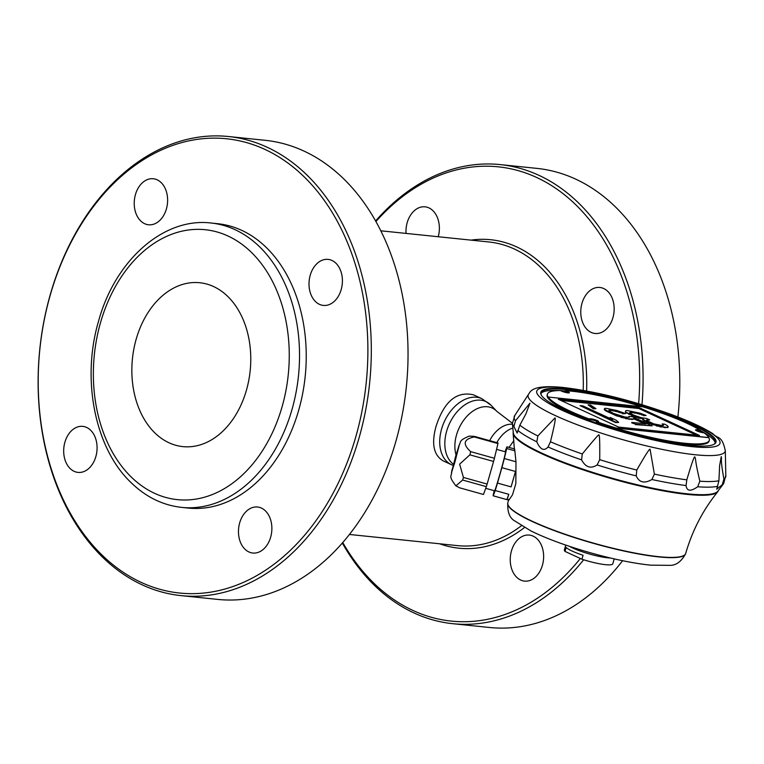 <?xml version="1.0" encoding="UTF-8"?>
<svg xmlns="http://www.w3.org/2000/svg" width="764" height="764" viewBox="0 0 764 764"><rect width="100%" height="100%" fill="white"/><g stroke="black" fill="none" stroke-linecap="round" stroke-linejoin="round"><path stroke-width="1.15" d="M494.232 490.689L493.41 494.107A25.441 0.774 -74.4 0 0 493.219 495.826L508.824 500.181L512.424 494.929A25.441 0.774 -74.4 0 0 515.843 483.602L515.977 461.781L504.316 458.524A25.441 0.774 -74.4 0 1 501.872 467.663L515.48 471.464L511.097 486.878A25.441 0.774 -74.4 0 0 515.48 471.464M511.097 486.878L497.488 483.077A25.441 0.774 -74.4 0 1 495.206 490.517L508.814 494.318L506.857 499.618A25.441 0.774 -74.4 0 0 508.814 494.318M506.857 499.618L493.248 495.817A25.441 0.774 -74.4 0 1 493.219 495.826M589.13 419.77A4.842 0.802 -164.1 0 1 592.759 420.095A4.842 0.802 -164.1 0 1 597.61 421.785M568.588 392.925A4.842 0.802 15.9 0 0 564.959 391.493L565.188 390.69A4.842 0.802 -164.1 0 1 569.381 392.725A4.842 0.802 -164.1 0 1 565.58 392.448A4.842 0.802 -164.1 0 1 560.461 390.547A84.193 13.962 15.9 0 0 547.387 394.176L547.158 394.978A84.193 13.962 15.9 0 0 589.082 419.961L589.34 419.035A4.842 0.802 -164.1 0 1 589.331 418.939A4.842 0.802 -164.1 0 1 594.211 419.493A4.842 0.802 -164.1 0 1 598.651 421.594A4.842 0.802 -164.1 0 1 596.589 421.671A84.193 13.962 15.9 0 0 615.717 427.945L708.839 437.571A84.193 13.962 15.9 0 0 703.969 432.768A4.842 0.802 -164.1 0 1 698.649 431.603A4.842 0.802 -164.1 0 1 695.526 429.912A4.842 0.802 -164.1 0 1 700.683 430.543A84.193 13.962 15.9 0 0 642.734 406.811L548.18 397.041A84.193 13.962 15.9 0 0 589.34 419.035M709.336 440.303A84.193 13.962 15.9 0 0 708.801 437.686L615.679 428.06A84.193 13.962 15.9 0 0 709.336 440.303L709.107 441.114A84.193 13.962 15.9 0 1 596.331 422.597L596.589 421.671M604.582 408.444L604.295 409.705L605.881 410.956L616.51 415.855L629.02 418.853L633.595 419.054L633.738 418.252L645.886 423.858L631.828 422.397L635.619 424.154L652.103 425.854L632.363 416.752L628.973 416.399L629.307 417.249L625.219 417.096L613.54 413.448L608.918 410.793L608.86 410.239L610.035 410.096L625.535 413.601L617.035 410.545L606.244 408.339L604.582 408.444L604.429 409.246L611.878 413.544L621.132 416.943M597.114 464.961C590.792 469.039 585.616 467.339 581.585 459.871L582.273 453.969C593.408 440.408 598.928 434.067 598.823 434.945C599.606 434.019 599.902 442.26 599.711 459.68L597.114 464.961A110.102 18.26 15.9 0 0 636.221 475.886L636.794 470.041C645.227 455.268 649.658 448.344 650.078 449.261L654.385 474.11L651.883 479.515C644.463 483.784 639.239 482.571 636.221 475.886M722.238 484.768L716.708 489.199L718.914 480.776L719.631 465.572L721.254 456.614C722.095 459.651 719.889 456.815 723.9 479.038L722.238 484.768A110.102 18.26 15.9 0 0 723.67 483.574L717.979 491.061A106.597 17.677 15.9 0 1 692.7 494.308A106.597 17.677 15.9 0 1 580.086 468.198A106.597 17.677 15.9 0 1 513.293 432.758L512.405 423.39A110.102 18.26 15.9 0 0 513.895 426.56L515.442 420.802L529.958 403.172L525.88 413.954L519.845 425.166L517.152 433.035L513.895 426.56M548.036 446.997C544.054 451.4 540.31 449.671 536.806 441.821L537.856 435.948L554.855 418.07C556.058 417.02 554.597 424.918 550.462 441.764L548.036 446.997A110.102 18.26 15.9 0 0 581.585 459.871M697.685 486.763C690.685 491.682 686.817 491.281 686.082 485.56L686.807 479.849C691.888 462.669 694.581 455.115 694.896 457.197C696.319 460.568 694.304 457.636 699.843 481.196L697.685 486.763A110.102 18.26 15.9 0 0 717.797 486.324M509.044 447.417L513.895 440.608M438.23 236.744A23.14 16.617 -84.1 0 0 425.051 206.824A23.14 16.617 -84.1 0 0 406.037 233.412M349.434 534.466L457.445 545.62A152.638 109.653 -84.1 0 0 521.449 525.708M583.199 390.337A152.638 109.653 -84.1 0 0 488.817 241.968L380.806 230.804M439.606 543.777A155.054 111.391 -84.1 0 0 524.486 527.513M586.609 390.948A155.054 111.391 -84.1 0 0 470.977 240.125M342.759 542.526A228.35 164.04 -84.1 0 0 580.268 558.599M638.637 403.669A228.35 164.04 -84.1 0 0 556.631 188.947A228.35 164.04 -84.1 0 0 375.917 221.55M342.32 543.032A230.766 165.778 -84.1 0 0 452.765 623.691A230.766 165.778 -84.1 0 0 583.658 559.773M641.989 404.672A230.766 165.778 -84.1 0 0 500.191 164.594A230.766 165.778 -84.1 0 0 375.592 220.968M622.612 560.719A230.766 165.778 95.9 0 1 489.476 627.483L452.765 623.691M500.191 164.594L536.911 168.386A230.766 165.778 95.9 0 1 677.888 416.972M512.911 428.012A26.654 18.002 114.8 0 0 496.81 442.633M481.931 398.712L473.575 394.854C456.566 390.92 444.037 401.482 435.996 426.541C431.288 443.769 433.666 455.201 443.13 460.854L451.486 464.703A36.338 24.553 -65.2 0 1 441.563 429.11A36.338 24.553 -65.2 0 1 481.931 398.712L491.118 405.312A35.421 23.932 114.8 0 0 446.634 431.221A35.421 23.932 114.8 0 0 453.434 464.216M565.112 390.967A90.792 15.06 15.9 0 0 560.556 390.614M559.506 390.557A90.792 15.06 15.9 0 0 540.998 393.364M715.19 442.986A90.792 15.06 15.9 0 0 700.645 430.686M565.494 410.745L565.322 410.726A91.097 15.108 -164.1 0 0 652.294 438.956A91.097 15.108 -164.1 0 0 714.034 444.285A91.097 15.108 -164.1 0 0 632.496 402.714A91.097 15.108 -164.1 0 0 541.304 395.083A91.097 15.108 -164.1 0 0 565.159 410.65L565.522 410.822M713.729 444.438A90.61 15.032 15.9 0 0 715.438 442.251A90.61 15.032 15.9 0 0 663.429 413.143A90.61 15.032 15.9 0 0 567.566 389.716A90.61 15.032 15.9 0 0 541.179 392.61A90.61 15.032 15.9 0 0 541.475 395.37M547.387 394.176A84.193 13.962 15.9 0 0 548.151 397.156L548.18 397.041M580.057 405.636L615.612 422.559L618.649 422.397L616.242 420.248L610.169 417.45L612.575 419.598L582.97 405.932L580.057 405.636L615.736 422.1L618.649 422.397M611.248 418.978L610.169 417.45M588.108 404.834L593.418 408.845L595.977 408.644L590.534 405.092L588.108 404.834L593.552 408.387L595.977 408.644M608.908 410.679L610.035 410.096M609.911 410.554L612.948 410.392M612.814 410.851L615.65 410.946M615.517 411.404L618.62 411.796M618.487 412.254L622.622 413.295M622.498 413.754L625.535 413.601M620.998 417.402L625.831 418.252M625.706 418.71L629.02 418.853M628.887 419.312L631.923 419.149M631.799 419.608L633.595 419.054M633.652 418.729L644.434 423.705M635.619 424.154L631.694 422.864L631.828 422.397M635.486 424.612L652.103 425.854M629.011 417.287L628.973 416.399M626.862 412.646L635.209 416.504L642.4 418.605L646.602 421.757L656.62 425.51L665.196 427.21L667.831 427.21L668.252 426.713L667.153 425.51L664.604 424.154L662.178 423.905L663.553 425.405L661.882 425.51L653.793 423.858L646.955 420.706L646.411 420.104L647.796 419.703L649.734 419.904L646.707 418.5L641.091 417.65L634.12 415.301L630.042 413.248L629.708 412.398L634.282 412.598L646.105 415.454L640.098 413.2L627.091 410.497L625.907 410.65L625.554 411.7L626.728 413.104L628.657 413.649M628.524 414.107L631.694 415.053M631.561 415.511L635.209 416.504M635.085 416.963L638.456 417.65M638.332 418.109L642.4 418.605M642.61 419.913L644.052 420.401M643.918 420.859L646.602 421.757M646.468 422.215L648.12 422.454M647.987 422.912L651.644 423.905M651.511 424.364L656.62 425.51M656.486 425.968L660.077 426.407M659.943 426.866L664.231 427.105M664.097 427.563L665.196 427.21M665.062 427.668L667.831 427.21M667.698 427.668L668.252 426.713M663.486 424.86L662.178 423.905M646.716 420.439L647.796 419.703M647.671 420.162L649.734 419.904M629.679 412.846L631.37 412.302M631.245 412.761L634.282 412.598M634.149 413.057L637.462 413.2M637.338 413.658L639.191 413.649M639.067 414.107L641.684 414.451M641.55 414.909L643.689 415.205M643.555 415.664L646.105 415.454M625.554 411.7L625.487 411.147M625.42 412.159L626.728 413.104M639.105 407.604L558.293 399.247L618.62 427.086L699.442 435.432L639.105 407.604L638.847 408.52L560.938 400.47M696.529 435.136L638.847 408.52M696.31 430.629A4.842 0.802 -164.1 0 1 700.426 431.469L700.683 430.543M642.123 406.754A84.193 13.962 15.9 0 0 565.188 390.69M718.303 490.612L718.284 490.679A106.607 17.677 -164.1 0 1 717.692 491.806A106.607 17.677 -164.1 0 1 610.923 478.474A106.607 17.677 -164.1 0 1 513.15 433.541A106.607 17.677 -164.1 0 1 513.236 432.271L513.255 432.195M718.036 490.975A106.607 17.677 -164.1 0 1 649.553 487.547A106.607 17.677 -164.1 0 1 542.163 453.281A106.607 17.677 -164.1 0 1 513.293 432.653M569.486 546.346A25.441 4.221 15.9 0 0 607.59 557.796A25.441 4.221 15.9 0 0 610.369 557.997M614.208 558.885L612.814 563.794A25.193 4.183 -164.1 0 1 605.451 564.672A25.193 4.183 -164.1 0 1 581.948 559.229L583.075 555.266A25.193 4.183 15.9 0 1 566.172 547.473L565.045 551.427L581.948 559.229M565.045 551.427A25.193 4.183 -164.1 0 1 564.348 549.984L565.742 545.085M514.649 449.003L515.977 461.781M514.487 450.712L506.713 448.535A25.441 0.774 -74.4 0 0 506.904 446.825A25.441 0.774 -74.4 0 0 506.876 446.825L505.071 451.725M496.562 449.356L505.501 451.849A20.217 0.611 105.6 0 1 500.649 471.483A20.217 0.611 105.6 0 1 494.623 490.794L485.723 488.311M495.206 490.517L493.248 495.817M501.872 467.663L497.488 483.077M506.713 448.535L504.316 458.524M459.355 444.82L454.379 463.92L451.744 470.93L459.355 444.82M455.592 456.394L459.269 444.839L455.134 461.275L451.448 472.84L455.592 456.394M462.631 480.031L455.898 485.856L459.747 487.843L483.459 494.47L486.334 486.658A26.893 0.812 105.6 0 0 487.126 484.07L493.573 461.456A26.893 0.812 105.6 0 0 494.423 458.276L497.956 443.569L474.243 436.941C463.557 439.195 462.382 444.094 470.71 451.658A26.893 0.812 105.6 0 1 469.86 454.838L459.632 464.178L463.423 477.443A26.893 0.812 105.6 0 1 462.631 480.031L486.334 486.658M458.534 446.615C461.704 441.2 457.97 440.933 469.192 436.11L474.301 436.349A26.893 0.812 105.6 0 1 474.291 436.588A26.893 0.812 105.6 0 1 474.243 436.941M474.301 436.349L498.013 442.967A26.893 0.812 105.6 0 1 497.956 443.569M470.71 451.658L494.423 458.276M469.86 454.838L493.573 461.456M463.423 477.443L487.126 484.07M533.176 536.156A23.14 16.617 -84.1 0 0 529.309 535.077A23.14 16.617 -84.1 0 0 511.441 550.949A23.14 16.617 -84.1 0 0 524.553 581.108A23.14 16.617 -84.1 0 0 543.061 562.552A23.14 16.617 -84.1 0 0 533.176 536.156M581.977 303.327A23.14 16.617 -84.1 0 0 591.212 332.416A23.14 16.617 -84.1 0 0 595.089 333.486A23.14 16.617 -84.1 0 0 613.998 312.18A23.14 16.617 -84.1 0 0 599.845 287.465A23.14 16.617 -84.1 0 0 581.977 303.327M246.457 390.118A82.378 59.172 95.9 0 1 182.844 446.615A82.378 59.172 95.9 0 1 132.449 358.602A82.378 59.172 95.9 0 1 199.776 282.737A82.378 59.172 95.9 0 1 246.457 390.118M50.176 295.372A228.35 164.04 -84.1 0 0 226.058 588.71A228.35 164.04 -84.1 0 0 332.903 213.595A228.35 164.04 -84.1 0 0 50.176 295.372M50.223 294.789A230.766 165.778 -84.1 0 0 181.001 595.614A230.766 165.778 -84.1 0 0 359.214 437.342A230.766 165.778 -84.1 0 0 228.436 136.517A230.766 165.778 -84.1 0 0 50.223 294.789M228.436 136.517L265.146 140.309A230.766 165.778 95.9 0 1 395.933 441.134A230.766 165.778 95.9 0 1 217.721 599.406L181.001 595.614M166.409 208.906A23.14 16.617 -84.1 0 0 153.297 178.747A23.14 16.617 -84.1 0 0 134.388 200.053A23.14 16.617 -84.1 0 0 148.541 224.778A23.14 16.617 -84.1 0 0 166.409 208.906M86.628 427.439A23.14 16.617 -84.1 0 0 82.76 426.369A23.14 16.617 -84.1 0 0 63.851 447.675A23.14 16.617 -84.1 0 0 78.004 472.4A23.14 16.617 -84.1 0 0 96.512 453.845A23.14 16.617 -84.1 0 0 86.628 427.439M239.676 522.872A23.14 16.617 -84.1 0 0 252.798 553.031A23.14 16.617 -84.1 0 0 271.707 531.725A23.14 16.617 -84.1 0 0 257.544 507.009A23.14 16.617 -84.1 0 0 239.676 522.872M319.457 304.339A23.14 16.617 -84.1 0 0 323.334 305.419A23.14 16.617 -84.1 0 0 342.243 284.113A23.14 16.617 -84.1 0 0 328.09 259.388A23.14 16.617 -84.1 0 0 309.582 277.943A23.14 16.617 -84.1 0 0 319.457 304.339M211.026 223.012L217.73 223.709A142.944 102.691 95.9 0 1 298.743 410.039A142.944 102.691 95.9 0 1 188.355 508.079L181.651 507.391A142.944 102.691 -84.1 0 0 292.039 409.351A142.944 102.691 -84.1 0 0 211.026 223.012C163.267 217.167 114.925 260.715 98.518 321.31C81.433 379.011 94.65 447.437 130.434 481.998C145.389 496.772 162.455 505.233 181.651 507.391M517.811 430.447A110.102 18.26 15.9 0 0 536.806 441.821M651.883 479.515A110.102 18.26 15.9 0 0 686.082 485.56M512.396 423.256L496.925 411.433A32.184 21.745 114.8 0 0 467.081 416.132A32.184 21.745 114.8 0 0 456.032 454.828M512.51 424.259A26.654 18.002 114.8 0 0 489.676 440.637M564.577 387.816A95.271 15.805 15.9 0 0 603.159 426.054A95.271 15.805 15.9 0 0 717.348 437.848A95.271 15.805 15.9 0 0 564.577 387.816M695.288 454.761A102.462 16.989 15.9 0 0 725.313 450.77C721.865 434.783 717.94 439.31 712.774 433.618C703.233 427.573 689.52 421.231 671.632 414.594C632.372 400.498 596.283 391.464 563.364 387.482C530.226 384.216 530.407 392.285 528.296 394.644A102.462 16.989 15.9 0 0 584.928 427.563A102.462 16.989 15.9 0 0 695.288 454.761M654.385 474.11A109.968 18.241 15.9 0 0 686.807 479.849M599.711 459.68A109.968 18.241 15.9 0 0 636.794 470.041M550.462 441.764A109.968 18.241 15.9 0 0 582.273 453.969M519.845 425.166A109.968 18.241 15.9 0 0 537.856 435.948M528.296 394.644L514.936 415.272A109.968 18.241 15.9 0 0 515.442 420.802M723.9 479.038A109.968 18.241 15.9 0 0 725.8 475.332L725.313 450.77M699.843 481.196A109.968 18.241 15.9 0 0 718.914 480.776M508.814 499.255L507.85 502.779A92.473 15.337 15.9 0 0 592.577 542.86A92.473 15.337 15.9 0 0 685.709 553.442L685.642 553.671A92.473 15.337 15.9 0 0 685.68 553.556M507.821 502.893A92.473 15.337 15.9 0 0 507.783 503.008A92.473 15.337 15.9 0 0 592.511 543.089A92.473 15.337 15.9 0 0 685.642 553.671C681.249 561.798 675.796 565.685 669.283 565.331L650.584 565.159C633.356 563.374 613.081 559.191 589.77 552.601C566.162 545.821 546.537 538.601 530.913 530.932L514.936 521.038C509.75 518.288 507.363 512.281 507.783 503.008L507.85 502.779M100.476 322.78A135.677 97.467 -84.1 0 0 204.981 497.068A135.677 97.467 -84.1 0 0 268.47 274.19A135.677 97.467 -84.1 0 0 100.476 322.78M451.486 464.703L453.119 465.4M496.925 411.433L491.118 405.312M512.405 423.39L514.936 415.272M723.67 483.574L725.8 475.332M506.904 446.825L514.392 448.917M455.898 485.856C447.857 475.227 451.839 477.299 451.744 470.93M717.692 491.806C702.947 510.075 692.289 530.617 685.709 553.442M513.15 433.541L514.42 449.776"/></g></svg>
